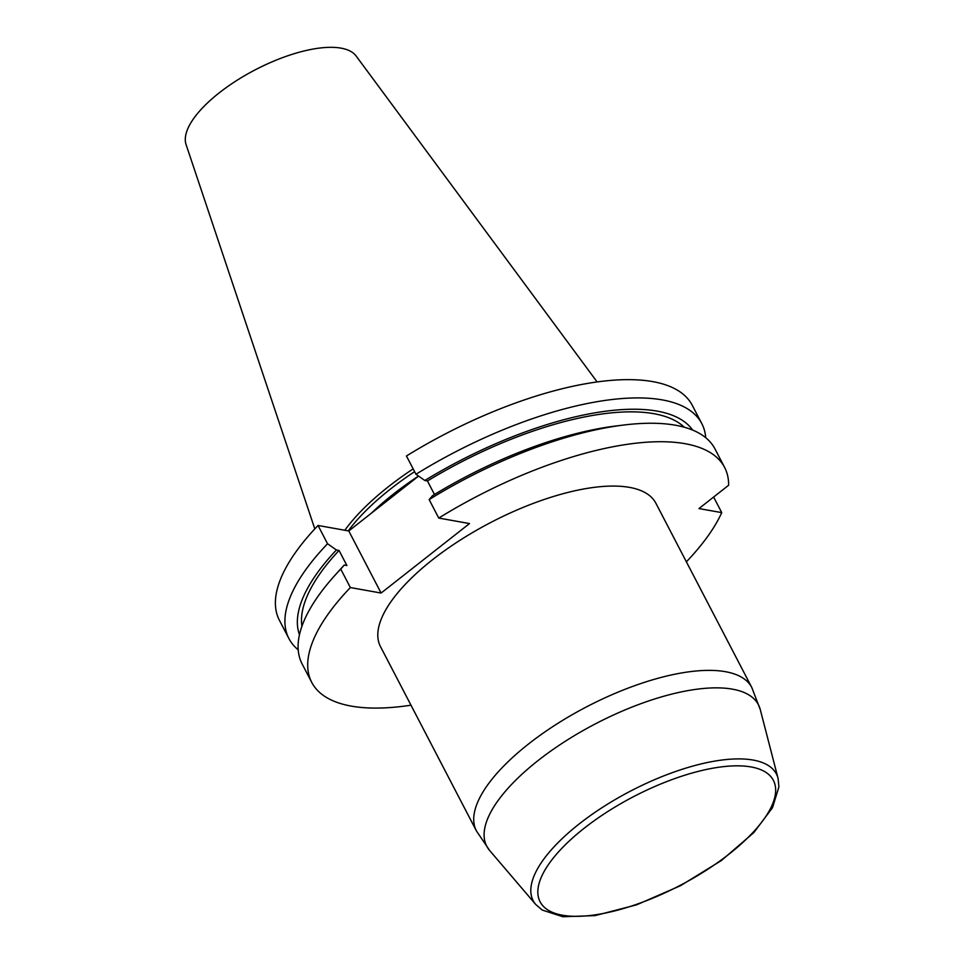 <?xml version="1.0" encoding="UTF-8"?>
<svg xmlns="http://www.w3.org/2000/svg" width="965" height="965" viewBox="0 0 965 965"><rect width="100%" height="100%" fill="white"/><g stroke="black" fill="none" stroke-linecap="round" stroke-linejoin="round"><path stroke-width="1.45" d="M438.761 518.072A232.746 88.696 -27.5 0 1 724.619 467.434L715.005 448.966A232.746 88.696 152.5 0 0 623.885 425.01A232.746 88.696 152.5 0 0 429.148 499.593L438.761 518.072L469.509 523.561L381.103 593.053L350.355 587.552A232.746 88.696 152.5 0 0 311.731 682.376A232.746 88.696 152.5 0 0 410.981 705.198M724.619 467.434A232.746 88.696 -27.5 0 1 728.635 485.238L698.962 508.567L721.748 512.632A232.746 88.696 -27.5 0 1 686.38 561.835M751.807 687.526L655.874 503.223A155.244 59.154 152.5 0 0 490.859 522.427A155.244 59.154 152.5 0 0 380.475 646.586L476.408 830.889A155.244 59.154 -27.5 0 1 528.615 743.919A155.244 59.154 -27.5 0 1 751.807 687.526L760.275 709.589A153.158 58.358 152.5 0 0 677.02 692.846A153.158 58.358 152.5 0 0 538.241 760.42A153.158 58.358 152.5 0 0 489.629 850.479L476.408 830.889M298.209 649.831A232.746 88.696 -27.5 0 1 288.921 638.565A232.746 88.696 -27.5 0 1 327.557 543.753L318.04 525.467A232.746 88.696 152.5 0 0 279.404 620.29L288.921 638.565M701.808 423.635L692.291 405.348A232.746 88.696 -27.5 0 0 406.446 455.987L415.963 474.261A232.746 88.696 -27.5 0 1 701.808 423.635A232.746 88.696 -27.5 0 1 705.717 437.7M350.355 587.552L340.742 569.085A232.746 88.696 152.5 0 0 334.758 575.526A232.746 88.696 152.5 0 0 302.105 663.896L311.731 682.376M381.103 593.053L348.775 530.967L418.581 476.107M348.775 530.967L318.04 525.467M721.748 512.632L713.63 497.035M414.6 471.656A165.751 63.159 152.5 0 0 348.244 530.871M413.165 468.881A167.319 63.762 152.5 0 0 344.819 530.255M597.118 381.935L356.169 56.066A96.042 36.598 152.5 0 0 255.243 69.818A96.042 36.598 152.5 0 0 186.088 144.605L314.807 528.892M327.557 543.753L336.411 549.978L339.041 550.448L346.893 565.526L344.264 565.056L340.742 569.085M434.479 494.478L427.447 480.968L424.817 480.498L415.963 474.261M429.148 499.593L432.67 495.576A221.926 84.57 -27.5 0 1 615.851 425.999L623.885 425.01M424.817 480.498A221.926 84.57 -27.5 0 1 692.641 430.076M427.447 480.968A217.342 82.821 -27.5 0 1 684.257 427.206M301.924 626.237A217.342 82.821 -27.5 0 1 339.041 550.448M299.464 634.753A221.926 84.57 -27.5 0 1 336.411 549.978M334.758 575.526L340.163 569.507A221.926 84.57 -27.5 0 1 344.264 565.056M371.356 513.223A165.751 63.159 -27.5 0 1 418.533 476.071M778.067 778.345L778.912 786.921L772.495 807.717L753.786 832.638L721.374 860.539L680.578 885.665L636.574 904.844L595.007 915.616L562.897 916.75L542.185 910.031L535.756 904.495A137.114 52.255 -27.5 0 1 579.277 823.869A137.114 52.255 -27.5 0 1 703.533 763.363A137.114 52.255 -27.5 0 1 778.067 778.345L760.275 709.589M584.308 828.139A131.517 50.12 -27.5 0 1 774.642 783.351A131.517 50.12 -27.5 0 1 611.267 911.756A131.517 50.12 -27.5 0 1 584.308 828.139M535.756 904.495L489.629 850.479"/></g></svg>
